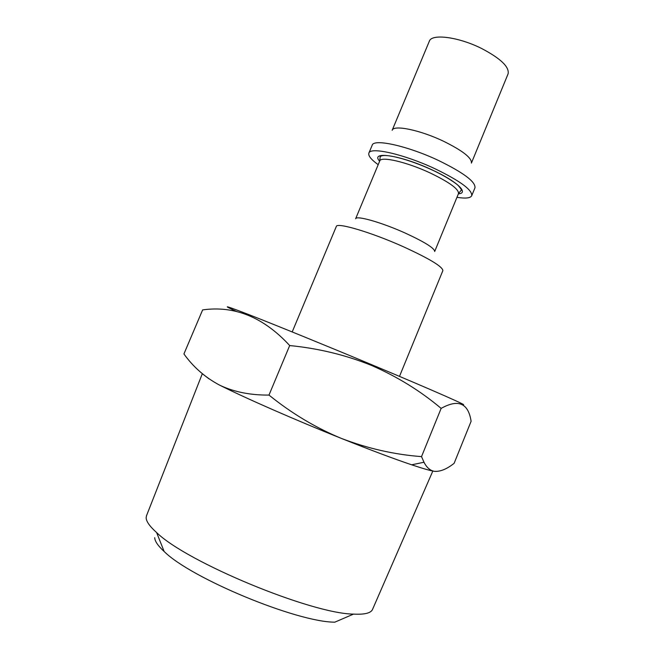 <?xml version="1.0" encoding="UTF-8"?>
<svg xmlns="http://www.w3.org/2000/svg" width="655" height="655" viewBox="0 0 655 655"><rect width="100%" height="100%" fill="white"/><g stroke="black" fill="none" stroke-linecap="round" stroke-linejoin="round"><path stroke-width="0.98" d="M146.556 515.6L146.155 517.589C146.122 521.282 149.618 526.268 156.627 532.572C186.863 562.211 311.15 613.694 353.487 614.112C364.45 614.677 370.779 613.154 372.482 609.535L372.613 609.232M202.338 373.743L209.101 378.926M154.711 537.681C154.817 541.186 157.961 545.787 164.143 551.485C190.932 578.308 296.887 622.193 334.803 622.176L353.487 614.112M471.395 163.111C472.058 158.027 462.725 150.716 443.386 141.169C419.912 129.944 393.516 124.597 392.165 130.296L429.328 41.232C431.555 33.446 458.574 36.877 481.703 48.535C500.707 58.541 509.5 66.982 508.092 73.851L471.395 163.111M456.953 197.319C465.549 198.678 470.47 198.137 471.723 195.706L474.973 187.788C475.694 181.795 463.486 172.658 438.334 160.393C407.623 145.877 373.587 138.451 372.187 145.214L368.88 153.106C368.053 155.71 371.148 159.574 378.189 164.692M471.723 195.706C472.361 189.917 460.088 180.911 434.904 168.703C404.143 154.236 370.181 146.589 368.88 153.106M434.674 251.504C434.592 248.237 424.8 242.104 405.289 233.098C381.652 222.405 356.091 215.184 355.624 218.762L379.744 160.958C380.784 156.021 406.755 161.982 430.155 172.961C449.453 182.27 458.901 189.148 458.492 193.577L434.674 251.504M399.493 376.379L442.862 270.646C442.698 266.683 429.443 258.676 403.095 246.616C370.951 232.181 336.645 222.11 336.302 226.507L292.195 331.938M461.619 404.225C473 408.016 435.256 391.248 371.541 364.63C326.28 345.709 276.918 325.601 250.603 315.301C224.976 305.361 220.457 304.157 237.044 311.69M421.525 456.617C394.482 454.586 367.791 448.519 341.427 438.432C315.669 427.764 291.516 413.313 268.984 395.071C251.012 395.243 235.03 392.165 221.046 385.82L219.147 384.894C204.99 377.28 193.25 366.964 183.924 353.954L202.632 309.905C234.621 305.394 263.637 317.274 289.69 345.553C318.543 348.394 345.815 355.026 371.524 365.433C397.257 376.641 420.461 390.961 441.134 408.392C458.328 398.797 468.325 403.095 471.109 421.288L454.12 463.322C446.767 469.127 440.209 471.796 434.429 471.338C430.188 470.601 426.708 467.572 423.99 462.25L421.525 456.617L441.134 408.392M379.769 155.841L380.506 156.406M268.984 395.071L289.69 345.553M434.429 471.338C430.433 470.716 422.843 468.538 411.668 464.804C393.778 458.778 370.362 449.985 341.427 438.432C295.994 420.256 246.599 398.617 221.071 385.852L219.147 384.894M458.385 193.831C469.389 193.225 456.985 181.288 432.079 169.891C400.852 155.153 369.666 150.576 379.638 161.212M372.482 609.535L432.824 471.043M164.143 551.485L156.627 532.572M458.492 193.577L461.071 190.4C461.922 190.384 461.12 188.935 458.68 186.053C457.084 183.973 446.071 176.31 432.022 169.923C409.629 159.468 382.978 152.386 380.162 156.889L379.744 160.958M411.668 464.804L423.99 462.25M146.433 515.911L202.313 373.727"/></g></svg>
